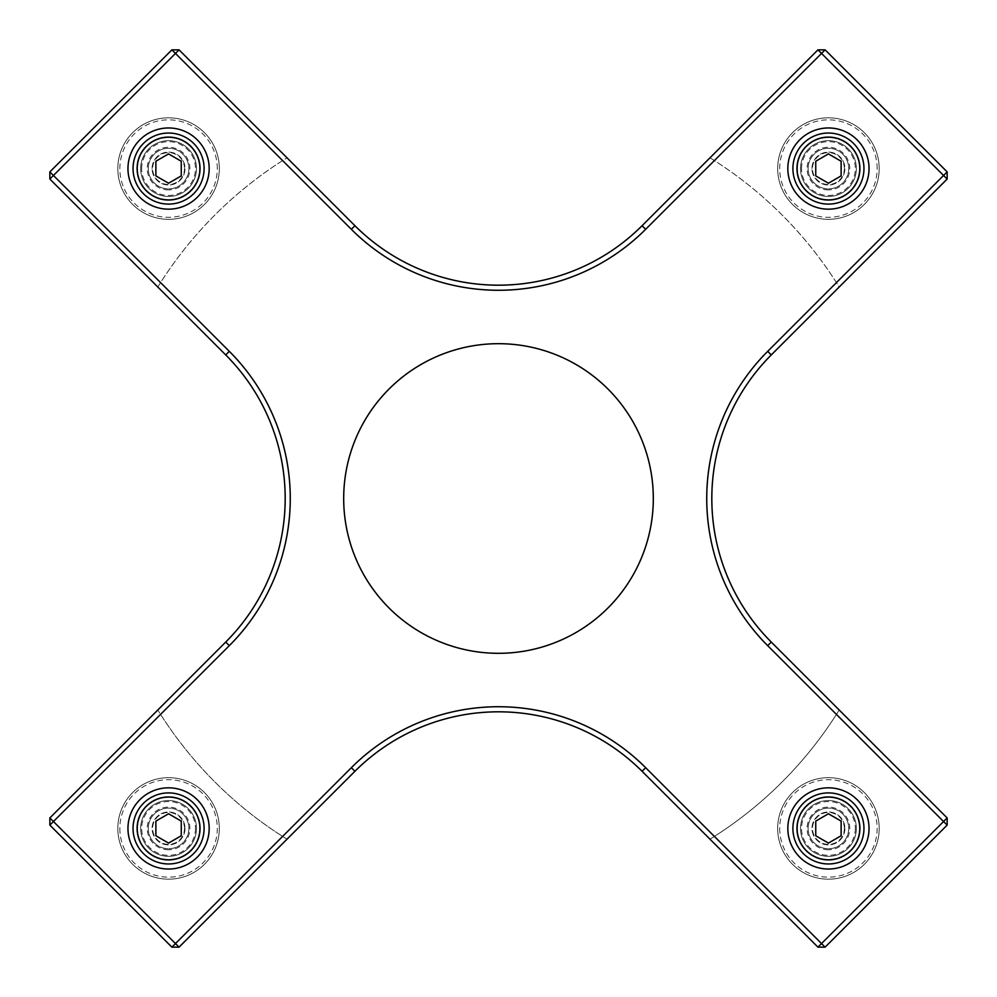 <?xml version="1.0" encoding="UTF-8"?>
<svg xmlns="http://www.w3.org/2000/svg" width="997" height="997" viewBox="0 0 997 997"><rect width="100%" height="100%" fill="white"/><g stroke="black" fill="none" stroke-linecap="round" stroke-linejoin="round"><path stroke-width="0.75" stroke-dasharray="4.99 3.74" d="M653.309 498.5A154.809 154.809 0 0 0 421.095 364.428A154.809 154.809 0 0 0 421.095 632.572A154.809 154.809 0 0 0 653.309 498.5M282.612 160.579L175.472 53.439L179.061 49.85L287.011 157.8L282.612 160.579A400.993 400.993 0 0 0 160.579 282.612L157.8 287.011L225.721 354.932A203.039 203.039 0 0 1 225.721 642.068L157.8 709.989A400.993 400.993 0 0 0 287.011 839.2L354.932 771.279A203.039 203.039 0 0 1 642.068 771.279L709.989 839.2A400.993 400.993 0 0 0 839.2 709.989L771.279 642.068A203.039 203.039 0 0 1 771.279 354.932L839.2 287.011L836.421 282.612A400.993 400.993 0 0 0 714.388 160.579L709.989 157.8L642.068 225.721A203.039 203.039 0 0 1 354.932 225.721L287.011 157.8A400.993 400.993 0 0 0 157.8 287.011L49.85 179.061L53.439 175.472L160.579 282.612M160.579 714.388L53.439 821.528L49.85 817.939L157.8 709.989L160.579 714.388A400.993 400.993 0 0 0 282.612 836.421L287.011 839.2L179.061 947.15L175.472 943.561L282.612 836.421M714.388 836.421L821.528 943.561L817.939 947.15L709.989 839.2L714.388 836.421A400.993 400.993 0 0 0 836.421 714.388L839.2 709.989L947.15 817.939L943.561 821.528L836.421 714.388M836.421 282.612L943.561 175.472L947.15 179.061L839.2 287.011A400.993 400.993 0 0 0 709.989 157.8L817.939 49.85L821.528 53.439L714.388 160.579M179.061 49.85L171.883 49.85L175.472 53.439L53.439 175.472L49.85 171.883L49.85 179.061M137.598 168.568A30.957 30.957 0 0 0 184.046 195.387A30.957 30.957 0 0 0 184.046 141.748A30.957 30.957 0 0 0 137.598 168.568A30.957 30.957 0 0 0 184.046 195.387A30.957 30.957 0 0 0 184.046 141.748A30.957 30.957 0 0 0 137.598 168.568M49.85 817.939L49.85 825.117L53.439 821.528L175.472 943.561L171.883 947.15L179.061 947.15M137.598 828.432A30.957 30.957 0 0 0 184.046 855.252A30.957 30.957 0 0 0 184.046 801.613A30.957 30.957 0 0 0 137.598 828.432A30.957 30.957 0 0 0 184.046 855.252A30.957 30.957 0 0 0 184.046 801.613A30.957 30.957 0 0 0 137.598 828.432M817.939 947.15L825.117 947.15L821.528 943.561L943.561 821.528L947.15 825.117L947.15 817.939M797.475 828.432A30.957 30.957 0 0 0 843.911 855.252A30.957 30.957 0 0 0 843.911 801.613A30.957 30.957 0 0 0 797.475 828.432A30.957 30.957 0 0 0 843.911 855.252A30.957 30.957 0 0 0 843.911 801.613A30.957 30.957 0 0 0 797.475 828.432M947.15 179.061L947.15 171.883L943.561 175.472L821.528 53.439L825.117 49.85L817.939 49.85M797.475 168.568A30.957 30.957 0 0 0 843.911 195.387A30.957 30.957 0 0 0 843.911 141.748A30.957 30.957 0 0 0 797.475 168.568A30.957 30.957 0 0 0 843.911 195.387A30.957 30.957 0 0 0 843.911 141.748A30.957 30.957 0 0 0 797.475 168.568M209.171 828.432A40.603 40.603 0 0 0 168.568 787.829A40.603 40.603 0 0 0 127.965 828.432A40.603 40.603 0 0 0 168.568 869.035A40.603 40.603 0 0 0 209.171 828.432M869.035 168.568A40.603 40.603 0 0 0 828.432 127.965A40.603 40.603 0 0 0 787.829 168.568A40.603 40.603 0 0 0 828.432 209.171A40.603 40.603 0 0 0 869.035 168.568A40.603 40.603 0 0 1 808.131 203.737A40.603 40.603 0 0 1 808.131 133.399A40.603 40.603 0 0 1 869.035 168.568M869.035 828.432A40.603 40.603 0 0 0 828.432 787.829A40.603 40.603 0 0 0 787.829 828.432A40.603 40.603 0 0 0 828.432 869.035A40.603 40.603 0 0 0 869.035 828.432M209.171 168.568A40.603 40.603 0 0 0 168.568 127.965A40.603 40.603 0 0 0 127.965 168.568A40.603 40.603 0 0 0 168.568 209.171A40.603 40.603 0 0 0 209.171 168.568A40.603 40.603 0 0 1 148.266 203.737A40.603 40.603 0 0 1 148.266 133.399A40.603 40.603 0 0 1 209.171 168.568M49.85 171.883L171.883 49.85M171.883 947.15L49.85 825.117M825.117 49.85L947.15 171.883M947.15 825.117L825.117 947.15M219.328 168.568A50.76 50.76 0 0 0 143.182 124.613A50.76 50.76 0 0 0 143.182 212.523A50.76 50.76 0 0 0 219.328 168.568A50.76 50.76 0 0 1 143.182 212.523A50.76 50.76 0 0 1 143.182 124.613A50.76 50.76 0 0 1 219.328 168.568M140.652 168.568A27.916 27.916 0 0 1 182.526 144.391A27.916 27.916 0 0 1 182.526 192.745A27.916 27.916 0 0 1 140.652 168.568A27.916 27.916 0 0 0 182.526 192.745A27.916 27.916 0 0 0 182.526 144.391A27.916 27.916 0 0 0 140.652 168.568M141.661 168.568A26.907 26.907 0 0 1 182.015 145.263A26.907 26.907 0 0 1 182.015 191.86A26.907 26.907 0 0 1 141.661 168.568M152.105 168.568A16.451 16.451 0 0 1 168.568 152.105A16.451 16.451 0 0 1 185.018 168.568A16.451 16.451 0 0 1 168.568 185.018A16.451 16.451 0 0 1 152.105 168.568A16.451 16.451 0 0 0 168.568 185.018A16.451 16.451 0 0 0 185.018 168.568A16.451 16.451 0 0 0 168.568 152.105A16.451 16.451 0 0 0 152.105 168.568M217.296 168.568A48.728 48.728 0 0 0 144.204 126.37A48.728 48.728 0 0 0 144.204 210.766A48.728 48.728 0 0 0 217.296 168.568M127.965 828.432A40.603 40.603 0 0 1 188.869 793.263A40.603 40.603 0 0 1 188.869 863.601A40.603 40.603 0 0 1 127.965 828.432M117.808 828.432A50.76 50.76 0 0 0 193.941 872.387A50.76 50.76 0 0 0 193.941 784.477A50.76 50.76 0 0 0 117.808 828.432A50.76 50.76 0 0 1 193.941 784.477A50.76 50.76 0 0 1 193.941 872.387A50.76 50.76 0 0 1 117.808 828.432M196.484 828.432A27.916 27.916 0 0 1 154.61 852.609A27.916 27.916 0 0 1 154.61 804.255A27.916 27.916 0 0 1 196.484 828.432A27.916 27.916 0 0 0 154.61 804.255A27.916 27.916 0 0 0 154.61 852.609A27.916 27.916 0 0 0 196.484 828.432M195.474 828.432A26.907 26.907 0 0 1 155.121 851.737A26.907 26.907 0 0 1 155.121 805.14A26.907 26.907 0 0 1 195.474 828.432M185.018 828.432A16.451 16.451 0 0 1 168.568 844.895A16.451 16.451 0 0 1 152.105 828.432A16.451 16.451 0 0 1 168.568 811.982A16.451 16.451 0 0 1 185.018 828.432A16.451 16.451 0 0 0 168.568 811.982A16.451 16.451 0 0 0 152.105 828.432A16.451 16.451 0 0 0 168.568 844.895A16.451 16.451 0 0 0 185.018 828.432M119.839 828.432A48.728 48.728 0 0 0 192.932 870.63A48.728 48.728 0 0 0 192.932 786.234A48.728 48.728 0 0 0 119.839 828.432M787.829 828.432A40.603 40.603 0 0 1 848.734 793.263A40.603 40.603 0 0 1 848.734 863.601A40.603 40.603 0 0 1 787.829 828.432M777.672 828.432A50.76 50.76 0 0 0 853.818 872.387A50.76 50.76 0 0 0 853.818 784.477A50.76 50.76 0 0 0 777.672 828.432A50.76 50.76 0 0 1 853.818 784.477A50.76 50.76 0 0 1 853.818 872.387A50.76 50.76 0 0 1 777.672 828.432M856.348 828.432A27.916 27.916 0 0 1 814.474 852.609A27.916 27.916 0 0 1 814.474 804.255A27.916 27.916 0 0 1 856.348 828.432A27.916 27.916 0 0 0 814.474 804.255A27.916 27.916 0 0 0 814.474 852.609A27.916 27.916 0 0 0 856.348 828.432M855.339 828.432A26.907 26.907 0 0 1 814.985 851.737A26.907 26.907 0 0 1 814.985 805.14A26.907 26.907 0 0 1 855.339 828.432M844.895 828.432A16.451 16.451 0 0 1 828.432 844.895A16.451 16.451 0 0 1 811.982 828.432A16.451 16.451 0 0 1 828.432 811.982A16.451 16.451 0 0 1 844.895 828.432A16.451 16.451 0 0 0 828.432 811.982A16.451 16.451 0 0 0 811.982 828.432A16.451 16.451 0 0 0 828.432 844.895A16.451 16.451 0 0 0 844.895 828.432M779.704 828.432A48.728 48.728 0 0 0 852.796 870.63A48.728 48.728 0 0 0 852.796 786.234A48.728 48.728 0 0 0 779.704 828.432M879.192 168.568A50.76 50.76 0 0 0 803.059 124.613A50.76 50.76 0 0 0 803.059 212.523A50.76 50.76 0 0 0 879.192 168.568A50.76 50.76 0 0 1 803.059 212.523A50.76 50.76 0 0 1 803.059 124.613A50.76 50.76 0 0 1 879.192 168.568M800.516 168.568A27.916 27.916 0 0 1 842.39 144.391A27.916 27.916 0 0 1 842.39 192.745A27.916 27.916 0 0 1 800.516 168.568A27.916 27.916 0 0 0 842.39 192.745A27.916 27.916 0 0 0 842.39 144.391A27.916 27.916 0 0 0 800.516 168.568M801.526 168.568A26.907 26.907 0 0 1 841.879 145.263A26.907 26.907 0 0 1 841.879 191.86A26.907 26.907 0 0 1 801.526 168.568M811.982 168.568A16.451 16.451 0 0 1 828.432 152.105A16.451 16.451 0 0 1 844.895 168.568A16.451 16.451 0 0 1 828.432 185.018A16.451 16.451 0 0 1 811.982 168.568A16.451 16.451 0 0 0 828.432 185.018A16.451 16.451 0 0 0 844.895 168.568A16.451 16.451 0 0 0 828.432 152.105A16.451 16.451 0 0 0 811.982 168.568M877.161 168.568A48.728 48.728 0 0 0 804.068 126.37A48.728 48.728 0 0 0 804.068 210.766A48.728 48.728 0 0 0 877.161 168.568M148.266 168.568A20.301 20.301 0 0 0 168.568 188.869A20.301 20.301 0 0 0 188.869 168.568A20.301 20.301 0 0 0 168.568 148.266A20.301 20.301 0 0 0 148.266 168.568A20.301 20.301 0 0 1 168.568 148.266A20.301 20.301 0 0 1 188.869 168.568A20.301 20.301 0 0 1 168.568 188.869A20.301 20.301 0 0 1 148.266 168.568M204.098 168.568A35.531 35.531 0 0 1 168.568 204.098A35.531 35.531 0 0 1 133.037 168.568A35.531 35.531 0 0 1 168.568 133.037A35.531 35.531 0 0 1 204.098 168.568M184.507 168.568A15.94 15.94 0 0 0 160.592 154.759A15.94 15.94 0 0 0 160.592 182.376A15.94 15.94 0 0 0 184.507 168.568M168.568 153.912L155.881 161.24L155.881 175.896L168.568 183.224L181.255 175.896L181.255 161.24L168.568 153.912M808.131 168.568A20.301 20.301 0 0 0 828.432 188.869A20.301 20.301 0 0 0 848.734 168.568A20.301 20.301 0 0 0 828.432 148.266A20.301 20.301 0 0 0 808.131 168.568A20.301 20.301 0 0 1 828.432 148.266A20.301 20.301 0 0 1 848.734 168.568A20.301 20.301 0 0 1 828.432 188.869A20.301 20.301 0 0 1 808.131 168.568M863.963 168.568A35.531 35.531 0 0 1 828.432 204.098A35.531 35.531 0 0 1 792.902 168.568A35.531 35.531 0 0 1 828.432 133.037A35.531 35.531 0 0 1 863.963 168.568M844.372 168.568A15.94 15.94 0 0 0 820.456 154.759A15.94 15.94 0 0 0 820.456 182.376A15.94 15.94 0 0 0 844.372 168.568M828.432 153.912L815.745 161.24L815.745 175.896L828.432 183.224L841.119 175.896L841.119 161.24L828.432 153.912M808.131 828.432A20.301 20.301 0 0 0 828.432 848.734A20.301 20.301 0 0 0 848.734 828.432A20.301 20.301 0 0 0 828.432 808.131A20.301 20.301 0 0 0 808.131 828.432A20.301 20.301 0 0 1 828.432 808.131A20.301 20.301 0 0 1 848.734 828.432A20.301 20.301 0 0 1 828.432 848.734A20.301 20.301 0 0 1 808.131 828.432M863.963 828.432A35.531 35.531 0 0 1 828.432 863.963A35.531 35.531 0 0 1 792.902 828.432A35.531 35.531 0 0 1 828.432 792.902A35.531 35.531 0 0 1 863.963 828.432M844.372 828.432A15.94 15.94 0 0 0 820.456 814.624A15.94 15.94 0 0 0 820.456 842.241A15.94 15.94 0 0 0 844.372 828.432M828.432 813.776L815.745 821.104L815.745 835.76L828.432 843.088L841.119 835.76L841.119 821.104L828.432 813.776M148.266 828.432A20.301 20.301 0 0 0 168.568 848.734A20.301 20.301 0 0 0 188.869 828.432A20.301 20.301 0 0 0 168.568 808.131A20.301 20.301 0 0 0 148.266 828.432A20.301 20.301 0 0 1 168.568 808.131A20.301 20.301 0 0 1 188.869 828.432A20.301 20.301 0 0 1 168.568 848.734A20.301 20.301 0 0 1 148.266 828.432M204.098 828.432A35.531 35.531 0 0 1 168.568 863.963A35.531 35.531 0 0 1 133.037 828.432A35.531 35.531 0 0 1 168.568 792.902A35.531 35.531 0 0 1 204.098 828.432M184.507 828.432A15.94 15.94 0 0 0 160.592 814.624A15.94 15.94 0 0 0 160.592 842.241A15.94 15.94 0 0 0 184.507 828.432M168.568 813.776L155.881 821.104L155.881 835.76L168.568 843.088L181.255 835.76L181.255 821.104L168.568 813.776M168.568 189.891A21.323 21.323 0 0 1 147.244 168.568A21.323 21.323 0 0 1 168.568 147.244A21.323 21.323 0 0 1 189.891 168.568A21.323 21.323 0 0 1 168.568 189.891M828.432 189.891A21.323 21.323 0 0 1 807.109 168.568A21.323 21.323 0 0 1 828.432 147.244A21.323 21.323 0 0 1 849.756 168.568A21.323 21.323 0 0 1 828.432 189.891M828.432 849.756A21.323 21.323 0 0 1 807.109 828.432A21.323 21.323 0 0 1 828.432 807.109A21.323 21.323 0 0 1 849.756 828.432A21.323 21.323 0 0 1 828.432 849.756M168.568 849.756A21.323 21.323 0 0 1 147.244 828.432A21.323 21.323 0 0 1 168.568 807.109A21.323 21.323 0 0 1 189.891 828.432A21.323 21.323 0 0 1 168.568 849.756"/><path stroke-width="1.5" d="M653.309 498.5A154.809 154.809 0 0 1 421.095 632.572A154.809 154.809 0 0 1 421.095 364.428A154.809 154.809 0 0 1 653.309 498.5M947.15 817.939L947.15 825.117L943.561 821.528L947.15 817.939L771.279 642.068A203.039 203.039 0 0 1 771.279 354.932L947.15 179.061L943.561 175.472L947.15 171.883L947.15 179.061M817.939 49.85L825.117 49.85L821.528 53.439L817.939 49.85L642.068 225.721A203.039 203.039 0 0 1 354.932 225.721L179.061 49.85L175.472 53.439L171.883 49.85L179.061 49.85M49.85 179.061L49.85 171.883L53.439 175.472L49.85 179.061L225.721 354.932A203.039 203.039 0 0 1 225.721 642.068L49.85 817.939L53.439 821.528L49.85 825.117L49.85 817.939M127.965 828.432A40.603 40.603 0 0 1 168.568 787.829A40.603 40.603 0 0 1 209.171 828.432A40.603 40.603 0 0 1 168.568 869.035A40.603 40.603 0 0 1 127.965 828.432M787.829 168.568A40.603 40.603 0 0 1 828.432 127.965A40.603 40.603 0 0 1 869.035 168.568A40.603 40.603 0 0 1 828.432 209.171A40.603 40.603 0 0 1 787.829 168.568M787.829 828.432A40.603 40.603 0 0 1 828.432 787.829A40.603 40.603 0 0 1 869.035 828.432A40.603 40.603 0 0 1 828.432 869.035A40.603 40.603 0 0 1 787.829 828.432M127.965 168.568A40.603 40.603 0 0 1 168.568 127.965A40.603 40.603 0 0 1 209.171 168.568A40.603 40.603 0 0 1 168.568 209.171A40.603 40.603 0 0 1 127.965 168.568M817.939 947.15L821.528 943.561L825.117 947.15L817.939 947.15L642.068 771.279L645.657 767.69A208.111 208.111 0 0 0 351.343 767.69L175.472 943.561L179.061 947.15L171.883 947.15L175.472 943.561L53.439 821.528L229.31 645.657A208.111 208.111 0 0 0 229.31 351.343L53.439 175.472L175.472 53.439L351.343 229.31A208.111 208.111 0 0 0 645.657 229.31L821.528 53.439L943.561 175.472L767.69 351.343A208.111 208.111 0 0 0 767.69 645.657L943.561 821.528L821.528 943.561L645.657 767.69M171.883 49.85L49.85 171.883M49.85 825.117L171.883 947.15M947.15 171.883L825.117 49.85M179.061 947.15L354.932 771.279A203.039 203.039 0 0 1 642.068 771.279M825.117 947.15L947.15 825.117M204.098 168.568A35.531 35.531 0 0 0 168.568 133.037A35.531 35.531 0 0 0 133.037 168.568A35.531 35.531 0 0 0 168.568 204.098A35.531 35.531 0 0 0 204.098 168.568M181.255 161.24L181.255 175.896L168.568 183.224L155.881 175.896L155.881 161.24L168.568 153.912L181.255 161.24M863.963 168.568A35.531 35.531 0 0 0 828.432 133.037A35.531 35.531 0 0 0 792.902 168.568A35.531 35.531 0 0 0 828.432 204.098A35.531 35.531 0 0 0 863.963 168.568M841.119 161.24L841.119 175.896L828.432 183.224L815.745 175.896L815.745 161.24L828.432 153.912L841.119 161.24M863.963 828.432A35.531 35.531 0 0 0 828.432 792.902A35.531 35.531 0 0 0 792.902 828.432A35.531 35.531 0 0 0 828.432 863.963A35.531 35.531 0 0 0 863.963 828.432M841.119 821.104L841.119 835.76L828.432 843.088L815.745 835.76L815.745 821.104L828.432 813.776L841.119 821.104M204.098 828.432A35.531 35.531 0 0 0 168.568 792.902A35.531 35.531 0 0 0 133.037 828.432A35.531 35.531 0 0 0 168.568 863.963A35.531 35.531 0 0 0 204.098 828.432M181.255 821.104L181.255 835.76L168.568 843.088L155.881 835.76L155.881 821.104L168.568 813.776L181.255 821.104M225.721 354.932L229.31 351.343M225.721 642.068L229.31 645.657M642.068 225.721L645.657 229.31M354.932 225.721L351.343 229.31M354.932 771.279L351.343 767.69M771.279 642.068L767.69 645.657M771.279 354.932L767.69 351.343M168.568 200.036A31.468 31.468 0 0 1 137.1 168.568A31.468 31.468 0 0 1 168.568 137.1A31.468 31.468 0 0 1 200.036 168.568A31.468 31.468 0 0 1 168.568 200.036M828.432 200.036A31.468 31.468 0 0 1 796.964 168.568A31.468 31.468 0 0 1 828.432 137.1A31.468 31.468 0 0 1 859.9 168.568A31.468 31.468 0 0 1 828.432 200.036M828.432 859.9A31.468 31.468 0 0 1 796.964 828.432A31.468 31.468 0 0 1 828.432 796.964A31.468 31.468 0 0 1 859.9 828.432A31.468 31.468 0 0 1 828.432 859.9M168.568 859.9A31.468 31.468 0 0 1 137.1 828.432A31.468 31.468 0 0 1 168.568 796.964A31.468 31.468 0 0 1 200.036 828.432A31.468 31.468 0 0 1 168.568 859.9"/></g></svg>
